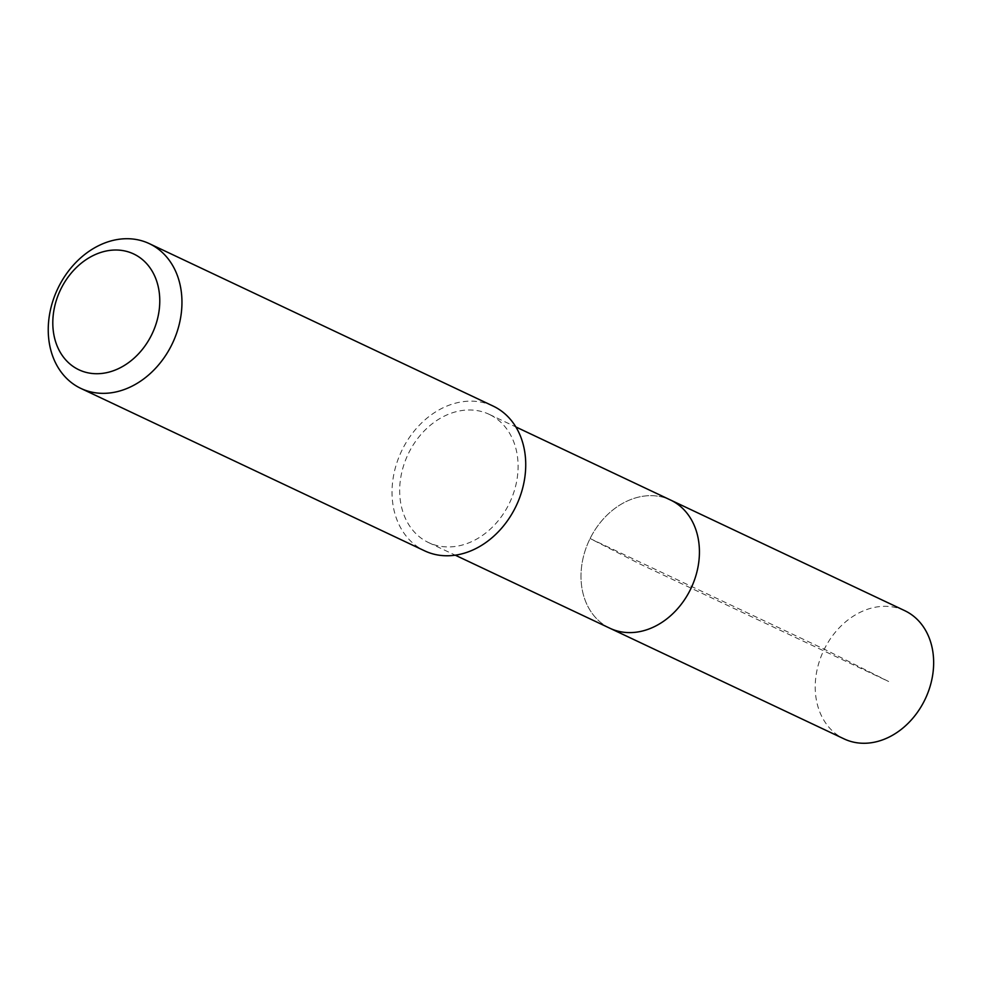 <?xml version="1.0" encoding="UTF-8"?>
<svg xmlns="http://www.w3.org/2000/svg" width="982" height="982" viewBox="0 0 982 982"><rect width="100%" height="100%" fill="white"/><g stroke="black" fill="none" stroke-linecap="round" stroke-linejoin="round"><path stroke-width="0.74" stroke-dasharray="4.91 3.68" d="M904.741 610.669A70.925 56.269 -64.7 0 0 823.935 649.974A70.925 56.269 -64.7 0 0 842.912 738.317A70.925 56.269 -64.7 0 0 844.139 738.918M608.68 627.658A70.925 56.269 115.3 0 1 589.716 539.314A70.925 56.269 115.3 0 1 670.51 500.01A70.925 56.269 -64.7 0 0 589.716 539.314A70.925 56.269 -64.7 0 0 608.68 627.658A70.925 56.269 -64.7 0 0 609.92 628.259M490.411 414.944A70.925 56.269 115.3 0 1 509.388 503.275A70.925 56.269 115.3 0 1 428.582 542.58A70.925 56.269 115.3 0 1 427.354 541.978A70.925 56.269 115.3 0 1 408.377 453.647A70.925 56.269 115.3 0 1 489.183 414.33A70.925 56.269 115.3 0 1 490.411 414.944M493.087 406.057A80.07 63.523 -64.7 0 0 401.871 450.443A80.07 63.523 -64.7 0 0 423.279 550.178A80.07 63.523 -64.7 0 0 424.678 550.865M888.649 681.508L824.328 649.2L590.096 538.541L640.215 564.134L888.649 681.508M428.582 542.58L455.255 555.186M489.183 414.33L515.845 426.937"/><path stroke-width="1.47" d="M455.255 555.186L844.139 738.918A70.925 56.269 -64.7 0 0 924.946 699.614A70.925 56.269 -64.7 0 0 905.969 611.283A70.925 56.269 -64.7 0 0 904.741 610.669L670.51 500.01A70.925 56.269 115.3 0 1 671.749 500.611A70.925 56.269 115.3 0 1 690.714 588.955A70.925 56.269 115.3 0 1 609.92 628.259A70.925 56.269 115.3 0 1 608.68 627.658M609.92 628.259A70.925 56.269 -64.7 0 0 690.714 588.955A70.925 56.269 -64.7 0 0 671.749 500.611A70.925 56.269 -64.7 0 0 670.51 500.01L515.845 426.937M80.892 388.43L424.678 550.865A80.07 63.523 -64.7 0 0 515.894 506.479A80.07 63.523 -64.7 0 0 494.486 406.744A80.07 63.523 -64.7 0 0 493.087 406.057L149.313 243.634A80.07 63.523 115.3 0 1 150.7 244.322A80.07 63.523 115.3 0 1 172.12 344.056A80.07 63.523 115.3 0 1 80.892 388.43A80.07 63.523 115.3 0 1 79.505 387.755A80.07 63.523 115.3 0 1 58.085 288.008A80.07 63.523 115.3 0 1 149.313 243.634M77.811 369.244A64.063 50.819 115.3 0 1 61.019 288.745A64.063 50.819 115.3 0 1 134.767 254.498A64.063 50.819 115.3 0 1 151.559 334.985A64.063 50.819 115.3 0 1 77.811 369.244"/></g></svg>
